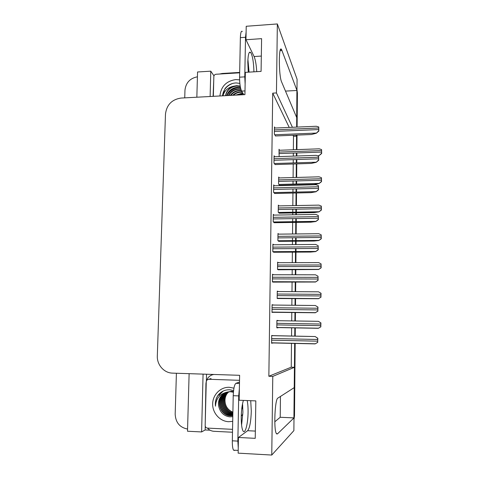 <?xml version="1.0" encoding="UTF-8"?>
<svg xmlns="http://www.w3.org/2000/svg" width="479" height="479" viewBox="0 0 479 479"><rect width="100%" height="100%" fill="white"/><g stroke="black" fill="none" stroke-linecap="round" stroke-linejoin="round"><path stroke-width="0.72" d="M250.721 400.695L251.301 411.15C250.948 421.58 249.727 428.094 247.637 430.711L238.446 437.471L238.153 453.152L271.761 455.05L293.878 430.627L293.998 417.892L277.419 433.926L276.263 433.399C273.569 428.921 274.982 398.797 277.85 398.115L294.274 387.595L294.459 367.285L272.779 376.392L271.761 455.05M292.429 127.282L276.455 92.944L277.347 23.95L297.082 79.233L296.98 90.477L281.586 49.6C278.568 43.936 278.622 75.862 281.646 82.023L296.729 117.636L296.645 127.103L296.896 90.483M296.441 149.64L296.573 135.114L296.561 136.174L296.082 135.138M210.077 430.202L205.15 429.956L205.24 426.196M206.365 380.949L206.533 374.237M189.121 373.668L187.511 431.232L201.599 431.938L203.072 374.123M201.599 431.938L205.15 429.956M210.131 96.501L210.778 71.167L213.939 75.808M210.778 71.167L197.552 71.982L196.845 97.213M184.732 97.866L184.966 90.148C185.87 82.711 190.019 78.263 197.414 76.814M187.57 429.064C179.769 427.513 175.637 422.544 175.176 414.155L176.41 373.255M277.347 23.95L246.218 26.273L245.966 39.751L254.104 56.54C255.427 59.618 256.307 64.653 256.744 71.658M280.449 396.45L280.209 417.275L293.998 417.892M285.49 91.1L296.98 90.477M293.364 149.753L293.495 136.293L296.561 136.174M289.22 127.426L272.719 93.148L268.851 376.26L291.256 367.189L291.489 343.245M291.561 336.013L291.639 327.726M291.705 320.912L291.789 312.548M291.861 305.249L291.921 298.656M291.992 291.633L292.082 282.185M292.154 274.766L292.202 269.791M292.268 262.66L292.37 252.152M292.441 244.619L292.477 241.23M292.483 240.692L292.513 237.764M292.549 233.992L292.657 222.448M292.663 221.765L292.693 218.64M292.735 214.796L292.753 212.963M292.759 212.251L292.789 209.239M292.825 205.623L292.944 193.067M292.95 192.193L292.98 188.983M293.016 185.301L293.022 184.99M293.028 184.11L293.058 181.014M293.094 177.547L293.226 163.998M293.232 162.944L293.268 159.645M293.298 156.124L293.328 153.082M291.256 367.189L294.459 367.285M245.966 39.751L261.6 38.649L261.079 71.401L245.35 72.353L244.925 94.632L181.032 98.063C171.871 99.464 166.686 104.793 165.483 114.05L157.322 355.921C156.843 364.8 164.046 373.033 172.53 373.129L239.62 375.308L239.153 400.228L255.828 400.899L255.235 438.339L238.446 437.471M268.851 376.26L272.779 376.392M272.719 93.148L276.455 92.944M293.495 136.293L292.992 135.258M275.06 128.031L274.455 126.947L274.359 134.198L275.575 135.964M274.718 156.759L274.072 155.765L273.976 163.099L275.197 164.572M274.048 215.107L273.299 214.347L273.198 221.843L274.443 222.705M273.754 244.757L272.904 244.122L272.802 251.697L274.06 252.247M273.569 274.736L272.503 274.222L272.401 281.886L273.671 282.113M273.371 305.051L272.102 304.662L272 312.404L273.275 312.308M274.377 185.774L273.689 184.9L273.587 192.313L274.82 193.486M272.97 335.641L271.695 335.438L271.587 343.269L272.88 342.826M279.598 150.25L279.017 149.28L279.143 156.609M279.293 177.931L278.676 177.056L278.586 184.122L279.712 185.325M278.718 234.141L277.976 233.489L277.892 240.703L279.035 241.344M278.497 262.69L277.622 262.151L277.533 269.443L278.688 269.791M277.263 291.507L278.425 291.519L277.269 291.118L277.173 298.483L278.341 298.537M278.994 205.886L278.329 205.126L278.239 212.269L279.377 213.191M278.071 320.702L276.904 320.391L276.814 327.834L277.982 327.846L277.988 327.486M276.814 327.828L277.982 327.846M276.904 320.463L278.071 320.481M271.593 343.078L272.874 343.102M272.096 304.913L273.371 304.931M274.802 421.789L280.209 417.275M294.675 343.311L293.914 417.892M296.411 152.975L296.381 156.022M296.351 159.543L296.321 162.842M296.309 163.896L296.184 177.458M296.154 180.936L296.124 184.026M296.118 184.906L296.118 185.223M296.082 188.906L296.052 192.121M296.046 192.995L295.932 205.563M295.896 209.185L295.872 212.197M295.86 212.91L295.848 214.748M295.812 218.592L295.783 221.723M295.777 222.406L295.669 233.956M295.639 237.734L295.609 240.668M295.603 241.2L295.573 244.595M295.537 248.607L295.513 251.643M295.507 252.14L295.411 262.654M295.345 269.791L295.298 274.772M295.232 282.197L295.148 291.651M295.082 298.68L295.022 305.285M294.956 312.589L294.878 320.96M294.819 327.786L294.741 336.078M296.986 89.759L297.417 93.082L297.112 127.085M297.04 135.096L296.908 149.622M296.878 152.957L296.854 156.004M296.818 159.525L296.788 162.83M296.782 163.884L296.657 177.446M296.627 180.918L296.597 184.014M296.591 184.894L296.591 185.211M296.555 188.894L296.525 192.109M296.519 192.983L296.405 205.551M296.375 209.179L296.345 212.191M296.339 212.904L296.321 214.736M296.285 218.586L296.262 221.711M296.256 222.4L296.148 233.956M296.118 237.728L296.088 240.662M296.082 241.2L296.052 244.589M296.016 248.607L295.992 251.643M295.986 252.134L295.89 262.654M295.824 269.791L295.783 274.772M295.717 282.203L295.627 291.657M295.567 298.686L295.507 305.291M295.441 312.595L295.363 320.972M295.303 327.792L295.226 336.09M295.166 343.323L294.507 415.85L293.98 419.598M320.9 326.792L318.355 328.301L320.798 326.792L320.816 322.894L318.385 321.325L320.918 322.906L320.798 326.792M317.793 342.347L315.128 343.886L317.679 342.365L317.703 338.27L315.17 336.551L317.816 338.252L317.679 342.365M271.689 335.617L315.224 336.545M321.032 297.136L318.499 298.71L320.93 297.088L320.942 293.238L318.583 291.837L321.05 293.292L320.93 297.088M277.323 298.525L318.547 298.734M321.074 263.887L321.158 267.797L318.691 269.479L321.056 267.701L321.074 263.887L318.673 262.606L277.616 262.69M278.173 269.791L318.691 269.479M321.199 234.854L321.289 238.764L318.828 240.53L321.187 238.626L321.199 234.854L318.81 233.71L277.97 234.147M278.676 241.35L313.979 241.045L318.828 240.53M317.948 311.146L315.296 312.757L317.834 311.116L317.852 307.063L315.338 305.506L317.966 307.099L317.834 311.116M272 312.29L315.356 312.769M318.008 276.209L318.098 280.293L315.523 282.017L317.99 280.215L318.008 276.209L315.505 274.802L272.497 274.736M272.958 282.113L315.523 282.017M318.158 245.697L318.254 249.787L315.685 251.601L318.14 249.655L318.158 245.697L315.667 244.446L272.892 244.763M273.617 252.253L310.626 252.062L315.685 251.601M318.307 215.52L318.403 219.616L315.847 221.52L318.29 219.436L318.307 215.52L315.829 214.418L273.287 215.119M274.12 222.711L310.817 222.19L315.847 221.52M247.906 59.39L249.068 72.125M253.93 71.832C253.654 62.162 252.565 55.702 250.661 52.439C249.038 51.115 248.08 54.337 247.799 62.096L248.242 72.173M242.332 31.452C241.212 30.578 240.56 32.638 240.368 37.643L239.578 77.167C239.602 83.621 240.284 88.262 241.626 91.094L243.811 94.692M246.11 32.015L245.523 37.272L244.775 76.862L245.128 84.047M213.083 96.345L213.742 80.43M219.633 74.029L222.256 73.473L239.674 72.419M248.212 71.898L249.062 71.85M242.542 403.707L242.907 412.251L241.584 425.13M243.41 400.402C242.152 404.354 241.434 409.761 241.248 416.616C241.188 423.813 241.781 428.579 243.027 430.926C245.14 434.663 247.966 423.867 248.074 412.479C248.146 407.479 247.835 403.504 247.146 400.552M239.494 382.038L235.913 383.338C234.417 384.541 233.518 388.661 233.219 395.69L232.321 440.812C232.267 445.494 232.668 448.607 233.518 450.158L234.602 450.476M239.374 388.559L238.716 395.899L237.853 441.105L238.249 447.943M232.489 432.238L213.933 431.304C211.395 431.136 209.245 430.064 207.485 428.1M205.222 423.526L205.934 383.649L206.305 381.194M213.646 374.464L213.347 374.56M206.479 380.643L207.91 377.967C209.467 375.979 211.467 374.817 213.903 374.476M219.927 95.974C220.951 86.555 226.208 81.095 235.698 79.586L239.602 79.855M239.841 83.4L236.201 82.927C231.662 83.112 227.944 85.005 225.028 88.603L222.466 95.842M240.248 86.448L236.895 86.046C230.83 86.753 227.064 89.962 225.603 95.674M240.195 86.1L236.65 85.651L233.111 86.322C228.884 88.142 226.351 91.255 225.513 95.674M240.53 87.861L237.871 87.633C232.578 88.16 228.98 90.812 227.07 95.59M240.452 87.507L237.626 87.238C232.141 87.807 228.495 90.597 226.681 95.614M240.901 89.322L238.835 89.202C234.345 89.561 230.998 91.663 228.794 95.501M240.793 88.956L238.596 88.813C233.902 89.214 230.477 91.447 228.333 95.525M241.47 90.818L239.781 90.747C236.159 90.95 233.177 92.501 230.83 95.393M241.296 90.441L239.548 90.363C235.704 90.603 232.614 92.285 230.285 95.423M242.38 92.339L240.721 92.273C237.997 92.375 235.536 93.369 233.327 95.255M242.146 91.962L240.488 91.89C237.536 92.016 234.92 93.154 232.65 95.291M243.296 93.848L241.65 93.776L236.716 95.076M243.069 93.471L241.416 93.399L235.728 95.129M213.347 96.327L213.838 76.538C214.005 75.221 214.748 74.455 216.071 74.245L239.668 72.82M222.951 95.812C224.364 90.735 227.747 87.573 233.111 86.322M238.602 94.974L242.266 94.094M240.428 87.382L239.71 87.364M236.165 87.819C232.896 88.735 230.255 90.507 228.249 93.142M238.422 87.627C233.423 88.346 229.698 90.836 227.25 95.093M232.782 83.406C226.699 85.651 223.274 89.795 222.507 95.836M232.704 421.358L228.621 421.706C219.813 421.352 212.377 412.916 212.658 403.767C212.814 394.618 220.585 386.918 229.333 387.295L233.938 388.158M242.853 414.078L241.254 416.245M225.95 392.469C223.675 393.451 221.885 394.947 220.574 396.959C218.646 399.989 218.101 403.372 218.933 407.114C220.556 412.784 224.136 416.029 229.675 416.85L232.8 416.7M241.679 409.467L242.727 405.557M233.572 390.559L229.884 389.774C225.094 389.595 221.16 391.409 218.077 395.223L217.771 395.672C215.76 398.857 214.999 402.366 215.49 406.186C215.963 398.666 219.675 394.013 226.639 392.229C224.028 393.073 221.951 394.672 220.412 397.025C218.514 400.133 218.023 403.492 218.933 407.114M226.507 392.271L221.717 396.486C216.508 403.779 222.017 415.562 230.692 415.664L232.824 415.562M226.369 392.319L221.43 396.606C216.215 403.911 221.729 415.712 230.423 415.814L232.818 415.676M233.399 392.229L230.375 391.72L226.639 392.229M227.076 392.103L222.843 396.025C217.676 403.264 223.148 414.964 231.77 415.059L232.83 415.065M226.932 392.145L222.561 396.139C217.382 403.396 222.867 415.113 231.501 415.209L232.83 415.197M241.703 409.258L242.033 408.575M233.465 391.529L231.453 391.289L226.525 392.247L230.65 391.612M227.645 391.966L223.956 395.564C218.819 402.761 224.262 414.377 232.83 414.467L232.842 414.473M227.501 391.996L223.675 395.678C218.538 402.887 223.986 414.521 232.566 414.616L232.842 414.628M228.226 391.858L225.052 395.115C220.274 401.905 224.729 412.85 232.86 413.784M228.082 391.882L224.777 395.223C219.915 402.115 224.609 413.233 232.854 413.964M228.806 391.78L226.13 394.666C221.693 401.073 225.286 411.335 232.872 413M228.657 391.798L225.86 394.78C221.34 401.276 225.136 411.712 232.872 413.203M232.89 412.168C227.824 410.066 225.19 406.192 224.986 400.54C225.088 406.294 227.723 410.234 232.884 412.353M232.549 429.34L207.431 428.1C206.024 427.879 205.275 427.023 205.168 425.526L206.263 381.607L206.748 380.176L208.622 379.266L239.53 380.32M224.986 400.54C225.004 397.546 225.932 394.924 227.77 392.672M222.951 391.169L218.933 395.211M223.178 391.062L219.077 395.157M219.502 393.618L217.909 395.618C215.891 398.69 215.083 402.21 215.49 406.186M321.331 206.126L321.415 210.042L318.972 211.892L321.313 209.856L321.331 206.126L318.948 205.12L278.317 205.904M279.101 213.197L314.146 212.598L318.972 211.892M321.457 177.703L321.541 181.619L319.104 183.547L321.439 181.391L321.457 177.703L319.086 176.823L278.664 177.948M279.485 185.331L314.308 184.445L319.104 183.547M321.577 149.568L321.66 153.49L319.242 155.495L321.565 153.22L321.577 149.568L319.224 148.819L279.006 150.274M319.242 155.495L317.858 155.813M318.457 185.672L318.547 189.774L316.008 191.768L318.439 189.546L318.457 185.672L315.99 184.72L273.677 185.792M274.563 193.492L311.003 192.648L316.008 191.768M318.607 156.154L318.697 160.261L316.17 162.339L318.583 159.986L318.607 156.154L316.152 155.34L274.06 156.783M274.982 164.578L311.188 163.423L316.17 162.339M318.751 126.959L318.84 131.066L316.326 133.228L318.733 130.749L318.751 126.959L316.302 126.258L274.443 128.061M275.383 135.976L311.374 134.515L316.326 133.228M318.84 131.066L318.733 130.749M255.349 431.088L247.637 430.711M280.107 50.648L282.023 50.523M261.318 56.067L254.104 56.54M276.569 433.884L277.419 433.926M297.417 93.082L296.962 91.872M294.507 415.85L294.01 416.323M276.814 327.564L318.355 328.301M276.85 324.912L320.78 325.648M276.868 323.313L320.786 324.032M276.904 320.685L318.385 321.325M271.593 342.91L315.122 343.886M271.629 340.18L317.661 341.174M271.653 338.503L317.667 339.473M271.689 335.671L315.17 336.551M277.179 298.345L318.499 298.71M277.209 295.603L320.906 295.95M277.233 294.022L320.918 294.346M277.263 291.531L318.529 291.813M277.533 269.432L318.637 269.432M277.569 266.599L321.038 266.563M277.586 265.037L321.044 264.983M278.03 240.817L318.78 240.464M277.922 237.901L321.169 237.488M277.94 236.357L321.175 235.925M272 312.194L315.296 312.757M272.036 309.368L317.816 309.925M272.06 307.71L317.822 308.242M272.096 305.033L315.326 305.506M272.401 281.814L315.463 281.975M272.443 278.892L317.966 279.023M272.461 277.251L317.978 277.359M272.904 251.768L315.631 251.535M272.844 248.751L318.122 248.469M272.862 247.128L318.128 246.823M273.413 222.04L315.793 221.43M273.24 218.939L318.272 218.25M273.258 217.334L318.278 216.622M245.523 37.272L240.368 37.643M239.578 77.167L244.775 76.862M241.626 91.094L244.997 90.914M238.716 395.899L233.219 395.69M232.321 440.812L237.853 441.105M239.47 383.463L235.913 383.338M208.622 379.266L211.059 378.572M278.455 212.502L318.918 211.802M278.275 209.509L321.295 208.724M278.293 207.976L321.301 207.173M278.85 184.475L319.056 183.439M278.622 181.403L321.421 180.26M278.64 179.888L321.427 178.727M278.964 153.591L321.547 152.088M278.982 152.088L321.553 150.574M273.862 192.642L315.954 191.66M273.629 189.45L318.421 188.361M273.647 187.864L318.427 186.756M274.287 163.555L316.116 162.207L274.275 163.537M274.012 160.279L318.565 158.8M274.036 158.711L318.571 157.214M274.695 134.779L316.272 133.072M274.395 131.426L318.709 129.564M274.419 129.869L318.721 127.989M280.454 49.678L281.586 49.6M276.82 327.468L318.457 328.199M271.593 342.796L315.272 343.772M277.179 298.249L318.559 298.615M277.533 269.342L318.673 269.342M277.94 240.745L318.786 240.392M272 312.08L315.392 312.643M272.407 281.706L315.517 281.868M272.802 251.673L315.655 251.445M273.335 221.969L315.793 221.358M250.661 52.439L249.272 52.534M238.201 450.416L233.518 450.158M278.407 212.448L318.912 211.748M278.826 184.445L319.05 183.409M273.82 192.594L315.948 191.606"/></g></svg>
